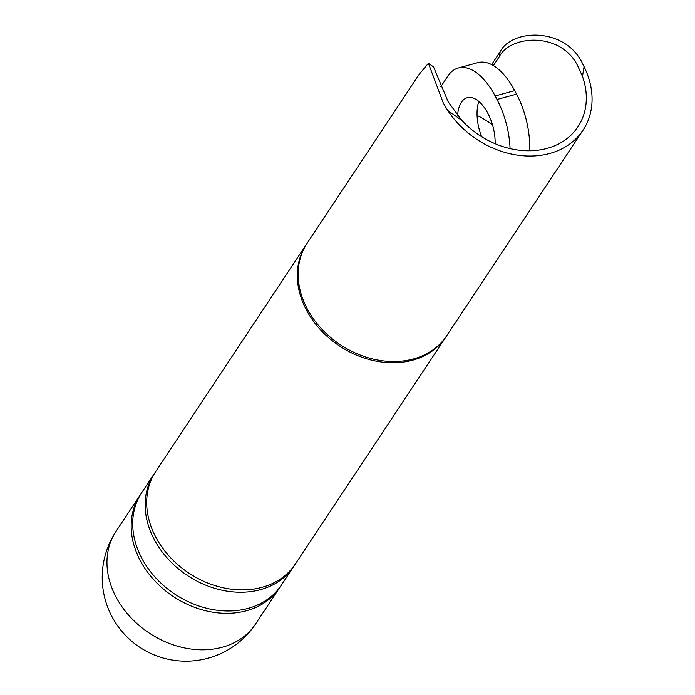 <?xml version="1.0" encoding="UTF-8"?>
<svg xmlns="http://www.w3.org/2000/svg" width="695" height="695" viewBox="0 0 695 695"><rect width="100%" height="100%" fill="white"/><g stroke="black" fill="none" stroke-linecap="round" stroke-linejoin="round"><path stroke-width="1.04" d="M140.989 493.789A83.73 66.338 33.6 0 0 140.199 494.944A83.73 66.338 33.6 0 0 140.112 560.326A83.73 66.338 33.6 0 0 209.89 611.67A83.73 66.338 33.6 0 0 279.764 587.492A83.73 66.338 33.6 0 0 280.519 586.319M140.199 494.944L116.004 531.432A83.73 66.338 33.6 0 0 115.657 531.962A83.73 66.338 33.6 0 0 115.917 596.814A83.73 66.338 33.6 0 0 185.339 648.087A83.73 66.338 33.6 0 0 255.239 624.475A83.73 66.338 33.6 0 0 255.569 623.98L279.764 587.492M154.976 472.696A83.73 66.338 33.6 0 0 154.186 473.86A83.73 66.338 33.6 0 0 154.099 539.242A83.73 66.338 33.6 0 0 223.868 590.585A83.73 66.338 33.6 0 0 293.75 566.408A83.73 66.338 33.6 0 0 294.506 565.235M293.75 566.408L281.31 585.164A83.73 66.338 -146.4 0 1 211.436 609.333A83.73 66.338 -146.4 0 1 141.658 557.998A83.73 66.338 -146.4 0 1 141.745 492.607L154.186 473.86M306.773 243.771A83.73 66.338 33.6 0 0 306.356 244.388A83.73 66.338 33.6 0 0 306.269 309.77A83.73 66.338 33.6 0 0 376.047 361.113A83.73 66.338 33.6 0 0 445.921 336.936A83.73 66.338 33.6 0 0 446.329 336.31M445.921 336.936L295.297 564.071A83.73 66.338 -146.4 0 1 225.423 588.248A83.73 66.338 -146.4 0 1 155.645 536.905A83.73 66.338 -146.4 0 1 155.732 471.523L306.356 244.388M457.588 115.509A34.185 17.149 74.7 0 1 467.292 97.7A34.185 17.149 74.7 0 1 487.838 113.294A34.185 17.149 74.7 0 1 495.135 143.709M461.94 120.513L447.762 110.488L443.323 103.103L428.398 63.297L433.541 66.937L448.249 101.974L461.94 120.513A77.623 61.499 33.6 0 0 577.936 126.82A77.623 61.499 33.6 0 0 582.462 76.363L577.919 66.346C561.204 31.388 510.304 34.941 499.305 56.686L493.407 65.599M491.626 64.618L500.139 51.76C511.85 28.599 566.338 26.766 583.105 64.817L584.087 66.729L582.462 76.363M447.762 110.488A83.73 66.338 33.6 0 0 583.027 130.2L446.746 335.694A83.73 66.338 -146.4 0 1 376.872 359.871A83.73 66.338 -146.4 0 1 307.094 308.528A83.73 66.338 -146.4 0 1 307.181 243.146L391.789 115.596M428.398 63.297L419.042 74.495L390.981 116.821A83.73 66.338 -146.4 0 1 391.398 116.152L391.511 115.978M583.027 130.2A83.73 66.338 33.6 0 0 584.087 66.729M492.468 124.805A77.623 61.499 33.6 0 0 477.074 115.431M481.609 136.689A34.185 17.149 74.7 0 1 478.829 101.409M516.567 94.138L514.717 90.619L495.144 95.98L496.995 99.489L516.567 94.138A61.325 30.762 74.7 0 1 529.581 150.754M495.144 95.98A61.325 30.762 -105.3 0 0 458.283 68.006L477.856 62.654A61.325 30.762 74.7 0 1 514.717 90.619M458.283 68.006A61.325 30.762 -105.3 0 0 447.736 76.242L440.812 86.675M510.052 148.565A61.325 30.762 -105.3 0 0 496.995 99.489M499.305 56.686L500.139 51.76M115.631 532.005A83.73 83.73 0 0 0 111.817 616.369A83.73 83.73 0 0 0 255.204 624.518"/></g></svg>
